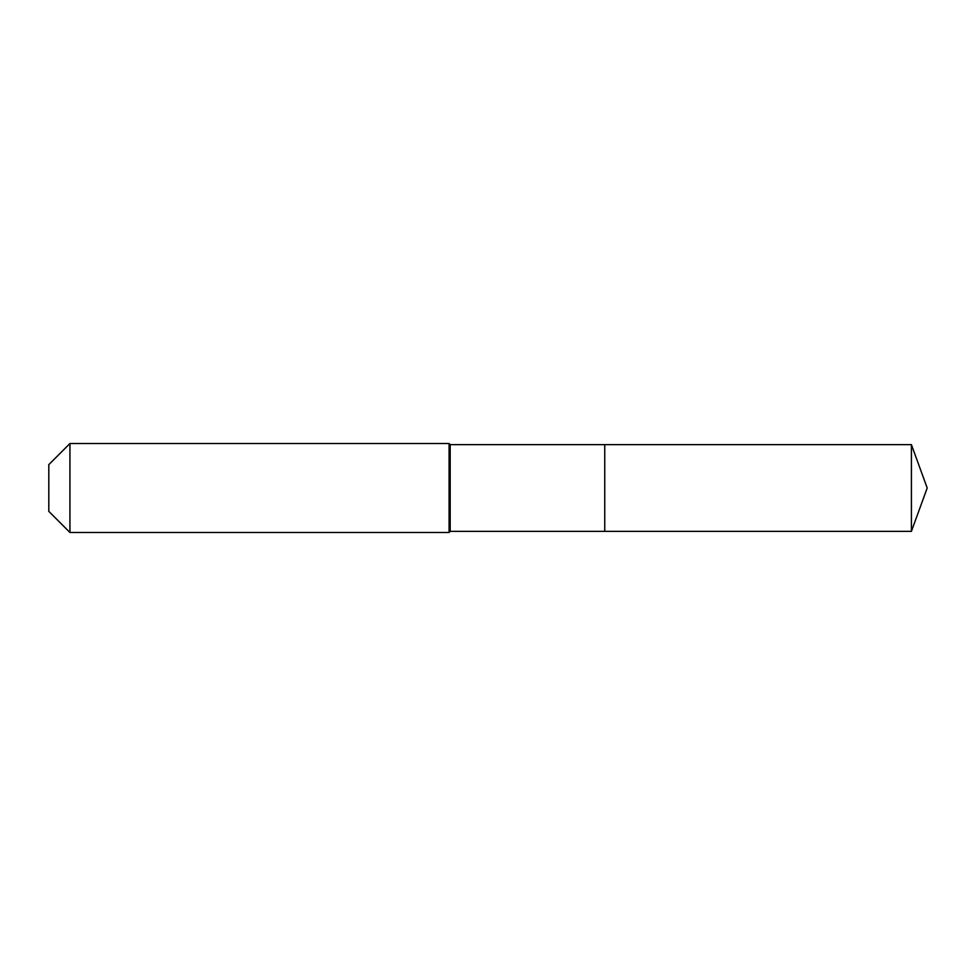 <?xml version="1.0" encoding="UTF-8"?>
<svg xmlns="http://www.w3.org/2000/svg" width="976" height="976" viewBox="0 0 976 976"><rect width="100%" height="100%" fill="white"/><g stroke="black" fill="none" stroke-linecap="round" stroke-linejoin="round"><path stroke-width="1.46" d="M911.413 531.359L911.413 444.641L927.2 488L911.413 531.359L604.754 531.359L911.413 531.359L927.2 488L911.413 531.359L604.754 531.359L604.754 444.641L450.192 444.641L449.082 443.519L69.93 443.519L48.8 464.649L48.8 511.351L69.93 532.481L69.93 443.519M927.2 488L911.413 444.641L604.754 444.641L604.754 531.359L450.192 531.359L450.192 444.641M450.192 531.359L449.082 532.481L449.082 443.519M449.082 532.481L69.93 532.481M911.413 444.641L604.754 444.641"/></g></svg>

